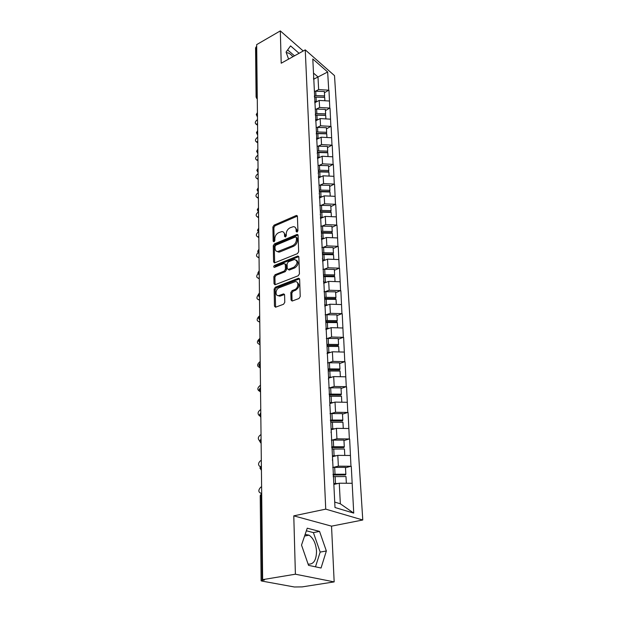 <?xml version="1.0" encoding="UTF-8"?>
<svg xmlns="http://www.w3.org/2000/svg" width="618" height="618" viewBox="0 0 618 618"><rect width="100%" height="100%" fill="white"/><g stroke="black" fill="none" stroke-linecap="round" stroke-linejoin="round"><path stroke-width="0.93" d="M297.073 232.09L297.922 230.761L297.412 216.354L296.122 215.551L274.068 225.145L272.893 226.991L273.171 241.229L274.044 241.816L274.879 240.51L274.84 238.648C275.018 235.937 276.285 233.944 278.641 232.677L281.831 231.58C283.477 231.65 284.373 232.631 284.519 234.539L284.566 236.408L285.462 236.995L286.296 235.674L286.25 233.805C286.412 231.078 287.694 229.069 290.089 227.779L293.38 226.659C295.033 226.736 295.937 227.725 296.099 229.626L296.161 231.503L297.073 232.09L296.161 231.503M308.096 564.095C313.535 564.589 316.346 560.302 316.524 551.241C315.922 543.57 313.434 538.216 309.046 535.173L305.13 534.423M286.358 52.87L287.3 52.785C289.039 53.001 290.9 54.314 292.886 56.732M291.039 299.985L292.136 301.043L298.973 298.525L300.232 296.555L299.63 279.259L298.587 278.231L275.35 287.192L274.129 289.108L274.462 306.165L275.535 307.216L283.538 304.265L284.782 302.318L284.589 294.933L283.538 293.898L278.741 295.605C274.856 296.346 275.35 289.008 279.259 287.702L295.172 281.669C299.089 280.989 298.602 288.351 294.616 289.657L292.067 290.63L290.815 292.577L291.039 299.985L292.167 301.036M293.782 515.852L295.396 574.207L262.65 579.645L256.671 44.62L280.309 30.9L281.205 63.221L305.253 49.865L325.732 509.139L293.782 515.852L331.534 526.15L362.774 519.993L325.732 509.139M297.428 253.643L298.656 251.719L298.085 235.319L297.204 234.376L274.454 243.863L273.264 245.732L273.589 261.924L274.5 262.897L297.428 253.643M298.842 256.995L299.436 273.836L298.193 275.782L275.01 284.767L274.021 283.755L273.874 276.601L275.087 274.701L284.226 271.078L285.446 269.162L285.323 264.434L284.025 263.538L274.33 267.409C273.434 266.976 273.504 266.304 274.523 265.4L297.513 256.107L298.842 256.995M362.774 519.993L334.508 75.628L305.253 49.865M345.485 467.741L350.97 466.258L338.37 466.157L333.087 467.424M351.279 466.366L353.735 513.118L334.995 507.517L312.801 58.965L327.656 71.997L328.73 90.182L318.649 89.579L315.528 91.201M324.435 92.746L328.73 90.182M328.985 90.398L329.788 108.057L319.583 107.478L316.401 109.092M325.431 110.591L329.788 108.057M330.043 108.274L330.869 126.373L320.541 125.809L317.297 127.408M326.459 128.868L330.869 126.373M331.132 126.582L331.982 145.137L321.53 144.597L318.216 146.18M327.509 147.594L331.982 145.137M332.245 145.346L333.117 164.365L322.534 163.847L319.151 165.415M328.591 166.775L333.117 164.365M333.388 164.573L334.284 184.087L323.569 183.585L320.109 185.137M329.695 186.443L334.284 184.087M334.554 184.28L335.481 204.303L324.628 203.824L321.09 205.361M330.823 206.613L335.481 204.303M335.752 204.488L336.71 225.037L325.717 224.589L322.086 226.111M331.99 227.3L336.71 225.037M336.98 225.222L337.961 246.319L326.837 245.894L323.106 247.401M333.179 248.521L337.961 246.319M338.239 246.505L339.259 268.166L327.98 267.772L324.149 269.255M334.4 270.305L339.259 268.166M339.537 268.343L340.58 290.599L329.155 290.236L325.215 291.688M335.659 292.677L340.58 290.599M340.866 290.769L341.947 313.643L330.367 313.311L326.296 314.74M336.949 315.651L341.947 313.643M342.233 313.805L343.345 337.32L331.603 337.019L327.401 338.432M338.27 339.259L343.345 337.32M343.631 337.474L344.782 361.669L332.886 361.399L328.521 362.781M339.637 363.523L344.782 361.669M345.076 361.816L346.265 386.698L334.199 386.474L329.657 387.826M341.036 388.475L346.265 386.698M346.559 386.837L347.787 412.453L335.551 412.268L330.8 413.596M342.472 414.137L347.787 412.453M348.089 412.585L349.355 438.958L336.941 438.819L331.943 440.116M343.956 440.549L349.355 438.958M349.657 439.081L350.97 466.258M338.37 466.157L337.807 455.366L332.476 456.687M332.329 460.132L332.623 459.607M350.329 455.489L337.807 455.366M336.941 438.819L336.393 428.344L331.148 429.742M330.954 432.299L331.24 431.735M348.737 428.506L336.393 428.344M335.551 412.268L335.018 402.094L329.85 403.577M329.626 405.284L329.904 404.682M347.185 402.295L335.018 402.094M334.199 386.474L333.681 376.586L328.591 378.139M328.336 379.058L328.606 378.417M345.678 376.825L333.681 376.586M332.886 361.399L332.384 351.789L327.107 353.496M327.076 353.581L327.347 352.909M344.218 352.067L332.384 351.789M331.603 337.019L331.117 327.671L325.887 329.464M325.856 328.822L326.119 328.119M342.789 327.988L331.117 327.671M330.367 313.311L329.888 304.21L324.736 306.064M324.666 304.751L324.921 304.017M341.406 304.558L329.888 304.21M329.155 290.236L328.691 281.375L323.647 283.276M323.515 281.337L323.762 280.58M340.062 281.754L328.691 281.375M327.98 267.772L327.525 259.151L322.519 261.12M322.387 258.563L322.635 257.776M338.749 259.552L327.525 259.151M326.837 245.894L326.397 237.497L321.453 239.521M321.298 236.393L321.538 235.582M337.467 237.93L326.397 237.497M325.717 224.589L325.292 216.408L320.418 218.478M320.232 214.809L320.472 213.975M336.223 216.864L325.292 216.408M324.628 203.824L324.211 195.852L319.406 197.969M319.197 193.789L319.429 192.932M335.01 196.331L324.211 195.852M323.569 183.585L323.16 175.806L318.417 177.969M318.185 173.303L318.417 172.43M333.828 176.315L323.16 175.806M322.534 163.847L322.14 156.261L317.459 158.463M317.204 153.341L317.428 152.445M332.669 156.794L322.14 156.261M321.53 144.597L321.136 137.196L316.516 139.436M316.246 133.874L316.462 132.963M331.542 137.744L321.136 137.196M320.541 125.809L320.163 118.586L315.605 120.865M315.304 114.894L315.52 113.967M330.445 119.158L320.163 118.586M319.583 107.478L319.212 100.425L314.709 102.735M314.392 96.369L314.601 95.435M329.371 101.02L319.212 100.425M256.694 46.489L256.308 46.705L256.849 95.89L257.243 95.674M256.084 96.887L255.574 47.88L256.308 46.705M318.649 89.579L317.984 76.933L313.496 73.078M313.55 79.282L327.656 71.997M313.504 78.301L313.712 77.343M303.229 50.993L280.309 30.9M295.396 574.207L334.168 581.901L302.094 586.899L294.377 586.984L261.762 581.051L261.113 580.781L262.132 580.364L264.458 579.978L262.65 579.645M334.168 581.901L331.534 526.15M334.724 502.079L340.34 503.801L339.267 483.206L333.851 484.435M351.974 483.276L339.267 483.206M353.735 513.118L340.34 503.801M316.872 133.558L317.281 133.357M299.081 53.295L290.568 45.902L286.072 52.074L288.591 59.119M307.246 528.189L301.522 545.076L308.529 565.346L321.051 568.012L326.358 550.978L319.552 531.403L307.246 528.189M297.15 232.059L297.088 230.259L295.28 227.432M283.701 232.322L285.516 235.164L285.562 236.941M297.382 216.107L275.064 225.763L273.882 227.617L274.176 241.746M298.038 235.025L275.458 244.473L274.268 246.335L274.655 262.874M296.37 237.575L295.45 236.98L275.837 245.199L275.002 246.512L275.041 248.49C275.188 250.499 276.138 251.511 277.876 251.534L292.538 245.678C294.979 244.396 296.277 242.364 296.431 239.575L296.37 237.575L297.358 238.2L296.3 237.266M276.926 251.433L278.888 252.136L280.078 251.85L279.073 251.248M297.358 238.2L297.428 240.201C297.273 242.982 295.983 245.014 293.542 246.296L280.078 251.85M285.215 263.948L286.335 265.029L286.466 269.749L285.246 271.665L276.115 275.28L274.902 277.181L275.118 284.751M298.788 256.64L275.543 265.987L274.701 267.293M293.836 267.262C297.853 263.747 298.092 261.144 294.562 259.452L288.305 261.816L287.084 263.731L287.216 268.459L288.189 269.456L293.836 267.262L294.848 267.857C298.517 265.014 299.035 262.434 296.408 260.132M288.297 269.44L289.541 269.966L288.521 269.371M294.848 267.857L289.541 269.966M297.142 282.318C299.892 284.697 299.398 287.331 295.643 290.236L293.086 291.202L291.843 293.148L292.067 300.549M277.83 295.574L279.776 296.169L280.464 295.983L279.436 295.427M284.504 294.477L280.464 295.983M299.545 278.834L276.377 287.764L275.157 289.672L275.597 307.208M294.5 55.836L287.64 49.927M315.481 566.83L320.163 552.09L313.403 532.6L306.366 530.792M313.403 532.6L319.552 531.403M320.163 552.09L326.358 550.978M257.575 125.176L256.733 124.635M257.513 119.637L257.173 119.807C255.079 121.607 254.724 123.059 256.099 124.164L257.559 123.77M314.392 91.209L315.728 91.209L315.945 95.581L314.57 95.589M315.945 95.581L324.604 95.883L324.365 91.51L315.728 91.209M314.423 96.995L324.35 97.281L324.604 95.883M314.647 101.491L317.111 101.507M324.883 100.757L324.689 97.366L314.431 97.08M257.768 142.843L256.926 142.279M257.706 137.235L257.366 137.412C255.219 139.259 254.871 140.734 256.339 141.862L257.752 141.476M315.28 109.1L316.625 109.092L316.856 113.573L315.504 113.581M316.856 113.573L325.616 113.867L325.369 109.386L316.625 109.092M315.311 114.963L325.354 115.242L325.616 113.867M315.543 119.629L318.054 119.637M325.902 118.911L325.701 115.381L315.319 115.11M257.907 155.257L257.567 155.427C255.358 157.32 255.033 158.834 256.594 159.962L257.119 160.332M256.594 159.962L257.953 159.591M316.184 127.424L317.552 127.416L317.783 132.005L316.416 132.013M317.783 132.005L326.652 132.283L326.397 127.694L317.552 127.416M316.362 133.364L326.389 133.635L326.652 132.283M316.455 138.208L319.027 138.216M326.945 137.505L326.737 133.836L316.316 133.573M258.177 179.429L257.32 178.818M258.115 173.697L257.768 173.867C255.497 175.813 255.195 177.358 256.849 178.502L258.162 178.131M317.119 146.196L318.494 146.188L318.733 150.892L317.351 150.9M318.733 150.892L327.71 151.155L327.447 146.451L318.494 146.188M317.413 152.221L327.44 152.484L327.71 151.155M317.397 157.242L320.024 157.258M328.011 156.555L327.803 152.746L317.413 152.492M258.394 198.378L257.528 197.745M258.324 192.577L257.976 192.746C255.643 194.755 255.358 196.339 257.119 197.482L258.378 197.127M318.069 165.431L319.467 165.423L319.707 170.244L318.309 170.251M319.707 170.244L328.799 170.491L328.529 165.678L319.467 165.423M318.37 171.549L328.521 171.796L328.799 170.491M318.355 176.763L321.051 176.771M329.108 176.091L328.892 172.128L318.386 171.889M258.61 217.791L257.737 217.134M258.54 211.92L258.185 212.082C255.79 214.16 255.535 215.775 257.405 216.918L258.594 216.578M319.042 185.153L320.456 185.145L320.703 190.089L319.29 190.097M320.703 190.089L329.912 190.321L329.633 185.385L320.456 185.145M319.351 191.371L329.626 191.595L329.912 190.321M319.344 196.771L322.102 196.779M330.236 196.122L330.004 191.997L319.367 191.773M258.826 237.675L257.961 236.995M258.239 231.974C255.922 234.168 255.744 235.79 257.698 236.841L258.818 236.516M319.769 205.392L321.476 205.369L321.731 210.437L320.294 210.452M321.731 210.437L331.055 210.653L330.769 205.585L321.476 205.369M320.356 211.688L330.761 211.897L331.055 210.653M320.356 217.297L323.191 217.297M331.387 216.663L331.148 212.376L320.379 212.167M259.058 258.054L258.185 257.358M258.046 252.538C256.045 254.879 256.03 256.447 258 257.25L259.042 256.941M320.788 226.134L322.519 226.111L322.781 231.317L321.329 231.325M322.781 231.317L332.221 231.518L331.928 226.319L322.519 226.111M321.391 232.538L331.928 232.731L332.221 231.518M321.391 238.355L324.303 238.355M332.569 237.745L332.322 233.28L321.414 233.094M259.29 278.95L258.409 278.231M258.007 273.558C256.215 275.991 256.315 277.528 258.316 278.177L259.282 277.891M321.839 247.424L323.593 247.401L323.863 252.739L322.387 252.754M323.863 252.739L333.426 252.924L333.125 247.586L323.593 247.401M322.449 253.928L333.125 254.098L333.426 252.924M322.457 259.962L325.454 259.962M333.79 259.375L333.527 254.732L322.48 254.57M259.529 300.379L258.648 299.645L259.521 299.367M259.274 293.11L258.146 294.971C256.393 297.513 256.563 299.058 258.641 299.637L259.529 300.101M322.92 269.278L324.697 269.255L324.968 274.74L323.477 274.755M324.968 274.74L334.655 274.902L334.353 269.425L324.697 269.255M323.531 275.891L334.346 276.037L334.655 274.902M323.554 282.156L326.644 282.148M335.033 281.592L334.763 276.756L323.569 276.609M259.776 322.357L258.927 321.661M258.741 316.578C256.563 319.212 256.648 320.904 258.981 321.654L259.761 321.406M324.025 291.719L325.825 291.696L326.111 297.328L324.597 297.343M326.111 297.328L335.922 297.467L335.613 291.843L325.825 291.696M324.651 298.44L335.613 298.571L335.922 297.467M324.682 304.944L327.872 304.937M336.316 304.404L336.03 299.375L324.689 299.251M260.024 344.914L259.212 344.257M259.954 338.61L259.568 338.741C256.764 341.314 256.686 343.144 259.336 344.241L260.016 344.025M325.161 314.778L326.984 314.747L327.277 320.533L325.74 320.549M327.277 320.533L337.227 320.649L336.903 314.871L326.984 314.747M325.794 321.607L336.903 321.715L337.227 320.649M326.026 328.351L329.139 328.343M337.629 327.849L337.335 322.611L325.841 322.511M260.286 368.065L259.514 367.455M260.217 361.684L259.823 361.808C256.949 364.481 256.903 366.35 259.699 367.424L260.17 367.277M326.327 338.463L328.181 338.432L328.475 344.38L326.922 344.396M328.475 344.38L338.564 344.473L338.231 338.533L328.181 338.432M326.968 345.408L338.231 345.493L338.564 344.473M327.316 352.414L330.46 352.407M338.981 351.943L338.679 346.489L327.022 346.412M260.479 385.377L260.085 385.501C257.25 387.965 257.119 389.896 259.707 391.294M327.532 362.812L329.402 362.781L329.711 368.892L328.135 368.915M329.711 368.892L339.939 368.969L339.599 362.859L329.402 362.781M328.181 369.881L339.599 369.935L339.939 368.969M328.544 377.165L331.827 377.15M340.371 376.717L340.054 371.039L328.235 370.993M260.75 409.711L260.332 409.834C257.66 411.897 257.374 413.867 259.467 415.736M328.768 387.857L330.669 387.818L330.985 394.106L329.077 394.145M330.985 394.106L341.352 394.16L341.005 387.872L330.669 387.818M329.425 395.049L341.005 395.08L341.352 394.16M329.803 402.619L333.249 402.596M341.808 402.202L341.476 396.292L329.487 396.269M261.028 434.724L260.487 434.879C257.899 436.965 257.636 438.958 259.691 440.866M330.035 413.62L331.966 413.581L332.291 420.055L330.352 420.093M332.291 420.055L342.812 420.078L342.449 413.612L331.966 413.581M330.445 420.951L342.449 420.943L342.812 420.078M331.14 429.649L331.542 429.641M331.101 428.807L334.74 428.784M343.276 428.436L342.936 422.272L330.777 422.272M261.314 460.433L260.641 460.626C258 463.036 257.884 465.091 260.286 466.791M331.341 440.132L333.303 440.093L333.635 446.76L331.673 446.799M333.635 446.76L344.303 446.752L343.932 440.093L333.303 440.093M331.711 447.602L343.94 447.563L344.303 446.752M332.469 456.555L333.063 456.54M332.43 455.775L336.3 455.744M344.798 455.435L344.435 449.008L332.098 449.047M261.615 486.876L260.811 487.108C258.046 490.167 258.2 492.245 261.267 493.357L261.538 493.434M332.693 467.44L334.678 467.393L335.018 474.253L333.025 474.3M335.018 474.253L345.848 474.222L345.462 467.362L334.678 467.393M333.063 475.041L345.477 474.964L345.848 474.222M333.844 484.265L334.678 484.249M333.805 483.546L337.953 483.5M346.358 483.245L345.98 476.548L333.141 476.625M256.756 98.486L256.084 97.018L256.849 95.89L257.266 97.389M261.7 495.01L261.198 495.126L262.132 580.364M260.232 495.636L261.684 493.349L261.198 495.126L260.224 495.706L261.113 580.735M257.459 115.133L257.042 113.612L257.436 112.7M256.957 116.207L257.474 116.555M257.66 133.303L257.235 131.75L257.636 130.807M257.165 134.345L257.683 134.709M257.868 151.904L257.443 150.336L257.845 149.355M257.374 152.932L257.884 153.295M258.085 170.97L257.652 169.371L258.054 168.351M257.59 171.974L258.1 172.345M258.301 190.506L257.861 188.884L258.27 187.826M257.814 191.487L258.316 191.858M258.525 210.537L258.077 208.884L258.494 207.787M258.038 211.487L258.54 211.866M258.757 231.078L258.301 229.402L258.726 228.258M258.278 232.005L258.772 232.383M258.988 252.152L258.533 250.437L258.957 249.255M258.517 253.048L259.004 253.426M259.236 273.766L258.764 272.028L259.197 270.8M258.764 274.639L259.243 275.025M259.483 295.96L259.012 294.191L259.444 292.909M259.027 296.81L259.49 297.188M259.738 318.749L259.259 316.949L259.699 315.62M259.29 319.568L259.745 319.946M259.993 342.163L259.514 340.325L259.962 338.942M259.568 342.951L260.008 343.322M260.263 366.211L259.776 364.35L260.224 362.905M259.854 366.984L260.278 367.339M260.541 390.939L260.047 389.039L260.502 387.54M260.147 391.688L260.557 392.028M260.827 416.37L260.317 414.431L260.788 412.87M261.12 442.534L260.603 440.557L261.074 438.935M261.422 469.456L260.896 467.44L261.375 465.756M297.088 230.259L296.099 229.626M285.485 236.98L284.566 236.408M285.516 235.164L284.519 234.539M274.098 241.792L273.171 241.229M273.882 227.617L272.893 226.991M275.064 225.763L274.068 225.145M297.103 216.2L296.122 215.551M274.601 262.519L273.589 261.924M274.268 246.335L273.264 245.732M275.458 244.473L274.454 243.863M297.768 235.11L296.771 234.477M293.542 246.296L292.538 245.678M297.428 240.201L296.431 239.575M275.049 284.326L274.021 283.755M274.902 277.181L273.874 276.601M276.115 275.28L275.087 274.701M285.246 271.665L284.226 271.078M286.466 269.749L285.446 269.162M286.335 265.029L285.323 264.434M275.543 265.987L274.523 265.4M298.517 256.717L297.513 256.107M291.843 293.148L290.815 292.577M293.086 291.202L292.067 290.63M295.643 290.236L294.616 289.657M284.311 294.531L283.276 293.967M275.504 306.713L274.462 306.165M275.157 289.672L274.129 289.108M276.377 287.764L275.35 287.192M299.297 278.903L298.278 278.309M316.022 97.065L316.246 101.476M316.926 115.095L317.158 119.614M317.861 133.565L318.092 138.193M318.811 152.484L319.05 157.227M319.792 171.881L320.031 176.74M320.788 191.765L321.043 196.748M321.816 212.159L322.078 217.273M322.874 233.079L323.137 238.332M323.956 254.554L324.226 259.939M325.068 276.594L325.346 282.125M259.382 321.545L259.769 321.739M326.204 299.236L326.489 304.913M259.63 344.156L260.024 344.342M327.378 322.496L327.671 328.328M259.884 367.37L260.278 367.548M328.583 346.397L328.884 352.399M329.819 370.97L330.128 377.142M331.094 396.246L331.41 402.588M332.399 422.248L332.731 428.784M333.751 449.016L334.091 455.744M335.141 476.586L335.489 483.515M309.046 535.173L304.589 536.038M287.3 52.785L286.489 53.241M257.188 112.932L256.269 114.554M256.269 114.724L257.474 116.547M257.397 131.039L256.462 132.685M256.462 132.847L257.675 134.685M257.606 149.587L256.655 151.256M256.655 151.41L257.884 153.264M257.83 168.59L256.849 170.274M256.849 170.429L258.1 172.298M258.054 188.057L257.057 189.772M257.049 189.919L258.316 191.804M258.278 208.019L257.258 209.757M257.258 209.896L258.54 211.804M258.517 228.482L257.474 230.244M257.474 230.39L258.772 232.306M258.764 249.471L257.691 251.263M257.691 251.402L259.004 253.341M259.012 271.008L257.915 272.832M257.915 272.963L259.243 274.925M258.146 295.095L259.49 297.08M259.545 315.798L258.378 317.706M258.378 317.822L259.745 319.838M259.823 339.104L258.625 341.051M258.625 341.167L260.008 343.206M260.108 363.052L258.872 365.045M258.872 365.153L260.278 367.223M260.402 387.664L259.127 389.703M259.127 389.803L260.549 391.912M260.711 412.963L259.39 415.064M259.39 415.157L260.835 417.297M261.028 438.989L259.66 441.152M259.66 441.237L261.128 443.423M261.36 465.771L259.939 467.996M259.939 468.073L261.429 470.306M297.328 215.921L296.601 215.443M297.992 234.879L297.204 234.376M278.888 252.136L277.876 251.534M289.209 270.043L288.189 269.456M298.749 256.54L297.884 256.014M279.776 296.169L278.741 295.605M284.473 294.407L283.538 293.898M299.521 278.78L298.587 278.231M256.099 124.164L257.451 125.16M256.339 141.862L257.698 142.835M256.849 178.502L258.177 179.39M257.119 197.482L258.386 198.301M257.405 216.918L258.602 217.675M257.698 236.841L258.826 237.521M258 257.25L259.058 257.861M258.316 278.177L259.29 278.718M258.981 321.654L259.769 322.048M259.336 344.241L260.024 344.566M259.699 367.424L260.278 367.679"/></g></svg>
